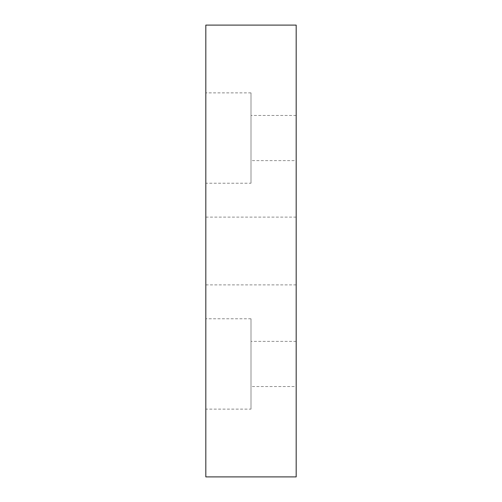 <?xml version="1.0" encoding="UTF-8"?>
<svg xmlns="http://www.w3.org/2000/svg" width="502" height="502" viewBox="0 0 502 502"><rect width="100%" height="100%" fill="white"/><g stroke="black" fill="none" stroke-linecap="round" stroke-linejoin="round"><path stroke-width="0.38" stroke-dasharray="2.51 1.88" d="M296.18 251L296.18 217.115L296.18 251M205.82 251L205.82 217.115L205.82 251M251 183.23L251 92.87L251 183.23L205.82 183.23L205.82 92.87L205.82 183.23M251 92.87L205.82 92.87M296.18 160.64L296.18 115.46L296.18 160.64L251 160.64L251 115.46L251 160.64M296.18 115.46L251 115.46M251 409.13L251 318.77L251 409.13L205.82 409.13L205.82 318.77L205.82 409.13M251 318.77L205.82 318.77M296.18 386.54L296.18 341.36L296.18 386.54L251 386.54L251 341.36L251 386.54M296.18 341.36L251 341.36M296.18 476.9L296.18 25.1L205.82 25.1L205.82 476.9L296.18 476.9M205.82 217.115L296.18 217.115M205.82 284.885L296.18 284.885"/><path stroke-width="0.75" d="M205.82 476.9L296.18 476.9L296.18 25.1L205.82 25.1L205.82 476.9"/></g></svg>
